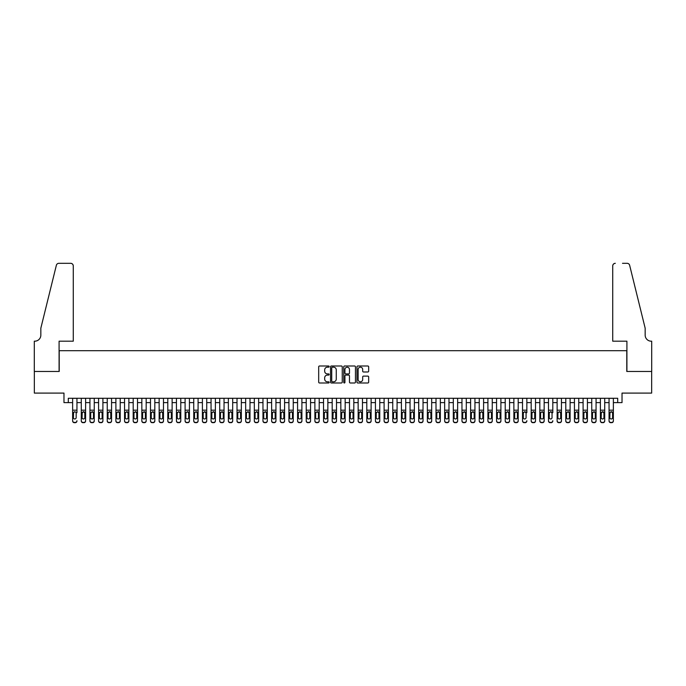 <?xml version="1.0" encoding="UTF-8"?>
<svg xmlns="http://www.w3.org/2000/svg" width="686" height="686" viewBox="0 0 686 686"><rect width="100%" height="100%" fill="white"/><g stroke="black" fill="none" stroke-linecap="round" stroke-linejoin="round"><path stroke-width="1.03" d="M329.16 366.598A0.592 0.592 0 0 0 328.56 365.998L319.539 365.998A0.849 0.849 0 0 0 318.69 366.847L318.69 382.136A0.849 0.849 0 0 0 319.539 382.985L328.56 382.985A0.592 0.592 0 0 0 329.16 382.394A0.592 0.592 0 0 0 328.56 381.793L327.394 381.793A2.718 2.718 0 0 1 324.675 379.075L324.675 377.806A2.718 2.718 0 0 1 327.394 375.088L328.56 375.088A0.592 0.592 0 0 0 329.16 374.496A0.592 0.592 0 0 0 328.56 373.896L327.394 373.896A2.718 2.718 0 0 1 324.675 371.177L324.675 369.908A2.718 2.718 0 0 1 327.394 367.19L328.56 367.19A0.592 0.592 0 0 0 329.16 366.598M367.816 371.984A0.849 0.849 0 0 0 368.665 371.135L368.665 366.847A0.849 0.849 0 0 0 367.816 365.998L357.8 365.998A0.849 0.849 0 0 0 356.952 366.847L356.952 382.136A0.849 0.849 0 0 0 357.8 382.985L367.816 382.985A0.849 0.849 0 0 0 368.665 382.136L368.665 376.957A0.849 0.849 0 0 0 367.816 376.108L363.529 376.108A0.849 0.849 0 0 0 362.68 376.957L362.68 379.521A2.272 2.272 0 0 1 360.407 381.793A2.272 2.272 0 0 1 358.135 379.521L358.135 369.462A2.272 2.272 0 0 1 360.407 367.19A2.272 2.272 0 0 1 362.68 369.462L362.68 371.135A0.849 0.849 0 0 0 363.529 371.984L367.816 371.984M68.3 402.613L68.3 398.283L617.7 398.283L617.7 402.613L622.022 402.613L622.022 393.095L651.657 393.095L651.657 371.469L626.781 371.469L626.781 350.7L59.219 350.7L59.219 371.469L34.343 371.469L34.343 393.095L63.978 393.095L63.978 402.613L72.63 402.613M342.254 366.847A0.849 0.849 0 0 0 341.405 365.998L331.389 365.998A0.849 0.849 0 0 0 330.541 366.847L330.541 382.136A0.849 0.849 0 0 0 331.389 382.985L341.405 382.985A0.849 0.849 0 0 0 342.254 382.136L342.254 366.847M344.595 365.998L354.611 365.998A0.849 0.849 0 0 1 355.459 366.847L355.459 382.136A0.849 0.849 0 0 1 354.611 382.985L350.323 382.985A0.849 0.849 0 0 1 349.474 382.136L349.474 375.937A0.849 0.849 0 0 0 348.625 375.088L345.778 375.088A0.849 0.849 0 0 0 344.929 375.937L344.929 382.394A0.592 0.592 0 0 1 344.338 382.985A0.592 0.592 0 0 1 343.746 382.394L343.746 366.847A0.849 0.849 0 0 1 344.595 365.998M76.952 402.613L81.282 402.613M85.604 402.613L89.935 402.613M94.256 402.613L98.587 402.613M102.909 402.613L107.239 402.613M111.561 402.613L115.891 402.613M120.213 402.613L124.543 402.613M128.865 402.613L133.195 402.613M137.517 402.613L141.839 402.613M146.169 402.613L150.491 402.613M154.822 402.613L159.143 402.613M163.474 402.613L167.796 402.613M172.126 402.613L176.448 402.613M180.778 402.613L185.1 402.613M189.43 402.613L193.752 402.613M198.083 402.613L202.404 402.613M206.735 402.613L211.056 402.613M215.387 402.613L219.709 402.613M224.039 402.613L228.361 402.613M232.691 402.613L237.013 402.613M241.343 402.613L245.665 402.613M249.996 402.613L254.317 402.613M258.648 402.613L262.97 402.613M267.3 402.613L271.622 402.613M275.944 402.613L280.274 402.613M284.596 402.613L288.926 402.613M293.248 402.613L297.578 402.613M301.9 402.613L306.23 402.613M310.552 402.613L314.883 402.613M319.204 402.613L323.535 402.613M327.857 402.613L332.187 402.613M336.509 402.613L340.839 402.613M345.161 402.613L349.491 402.613M353.813 402.613L358.143 402.613M362.465 402.613L366.796 402.613M371.117 402.613L375.448 402.613M379.77 402.613L384.1 402.613M388.422 402.613L392.752 402.613M397.074 402.613L401.404 402.613M405.726 402.613L410.057 402.613M414.378 402.613L418.7 402.613M423.03 402.613L427.352 402.613M431.683 402.613L436.004 402.613M440.335 402.613L444.657 402.613M448.987 402.613L453.309 402.613M457.639 402.613L461.961 402.613M466.291 402.613L470.613 402.613M474.944 402.613L479.265 402.613M483.596 402.613L487.918 402.613M492.248 402.613L496.57 402.613M500.9 402.613L505.222 402.613M509.552 402.613L513.874 402.613M518.204 402.613L522.526 402.613M526.857 402.613L531.178 402.613M535.509 402.613L539.831 402.613M544.161 402.613L548.483 402.613M552.805 402.613L557.135 402.613M561.457 402.613L565.787 402.613M570.109 402.613L574.439 402.613M578.761 402.613L583.091 402.613M587.413 402.613L591.744 402.613M596.065 402.613L600.396 402.613M604.718 402.613L609.048 402.613M613.37 402.613L617.7 402.613M332.324 367.19A0.592 0.592 0 0 0 331.724 367.782L331.724 381.202A0.592 0.592 0 0 0 332.324 381.793L333.55 381.793A2.718 2.718 0 0 0 336.269 379.075L336.269 369.908A2.718 2.718 0 0 0 333.55 367.19L332.324 367.19M349.474 369.505A2.272 2.272 0 0 0 347.202 367.233A2.272 2.272 0 0 0 344.929 369.505L344.929 373.047A0.849 0.849 0 0 0 345.778 373.896L348.625 373.896A0.849 0.849 0 0 0 349.474 373.047L349.474 369.505M72.63 412.68L72.63 420.698A1.732 1.715 -0 0 0 74.362 422.413L75.22 422.413A1.732 1.715 -0 0 0 76.952 420.698L76.952 420.964A1.732 1.715 180 0 1 75.22 422.687L75.22 422.413M76.952 412.68L76.952 398.283M76.172 417.603L76.172 413.049L76.172 417.603A1.381 1.372 180 0 1 74.791 418.983A1.381 1.372 180 0 0 76.172 417.603M73.411 417.877L73.411 417.603A1.381 1.372 180 0 0 74.791 418.983M73.411 417.603L73.556 412.415L74.791 411.66L76.026 412.415L74.791 411.66L73.411 412.946M72.63 398.283L72.63 420.964A1.732 1.715 180 0 0 74.362 422.687L75.22 422.687M76.952 412.415L76.026 412.415L76.172 413.049M73.273 341.182L73.273 265.911A2.598 2.598 0 0 0 70.684 263.313L58.867 263.313A2.598 2.598 0 0 0 56.355 265.293L40.834 328.208L40.834 335.128A6.054 6.054 0 0 1 34.772 341.182L34.3 341.182L34.3 371.469L59.09 371.469L59.09 341.182L73.273 341.182L73.273 265.911C73.11 264.35 72.244 263.484 70.684 263.313L63.498 263.313M56.355 265.293C57.015 263.87 57.015 263.87 56.355 265.293C57.015 263.87 57.015 263.87 56.355 265.293M40.834 335.128A6.054 6.054 0 0 1 34.772 341.182M612.727 341.182L612.727 265.911L612.727 341.182L626.91 341.182L626.91 371.469L651.7 371.469L651.7 341.182L651.228 341.182A6.054 6.054 0 0 1 645.166 335.128A6.054 6.054 0 0 0 651.228 341.182M640.407 308.914L629.645 265.293L645.166 328.208L645.166 335.128M622.502 263.313L627.133 263.313A2.598 2.598 0 0 1 629.645 265.293C628.985 263.87 628.985 263.87 629.645 265.293C628.985 263.87 628.985 263.87 629.645 265.293M615.316 263.313A2.598 2.598 0 0 0 612.727 265.911C612.89 264.35 613.756 263.484 615.316 263.313M85.604 412.68L85.604 420.964A1.732 1.715 180 0 1 83.872 422.687L83.872 422.413A1.732 1.715 -0 0 0 85.604 420.698L85.604 398.283M84.824 417.877L84.824 417.603A1.381 1.372 180 0 1 83.443 418.983A1.381 1.372 180 0 1 82.063 417.603A1.381 1.372 180 0 0 83.443 418.983M85.604 412.415L83.443 411.66L84.824 412.946M82.063 413.049L83.443 411.66L82.209 412.415L82.063 417.603M94.256 412.68L94.256 420.964A1.732 1.715 180 0 1 92.524 422.687L92.524 422.413A1.732 1.715 -0 0 0 94.256 420.698L94.256 398.283M93.476 417.877L93.476 417.603A1.381 1.372 180 0 1 92.096 418.983A1.381 1.372 180 0 1 90.706 417.603A1.381 1.372 180 0 0 92.096 418.983M94.256 412.415L92.096 411.66L93.476 412.946M90.706 413.049L92.096 411.66L90.706 413.049L90.706 417.603M102.909 412.68L102.909 420.964A1.732 1.715 180 0 1 101.176 422.687L101.176 422.413A1.732 1.715 -0 0 0 102.909 420.698L102.909 398.283M102.128 417.877L102.128 417.603A1.381 1.372 180 0 1 100.748 418.983A1.381 1.372 180 0 1 99.359 417.603A1.381 1.372 180 0 0 100.748 418.983M102.909 412.415L100.748 411.66L102.128 412.946M99.359 413.049L100.748 411.66L99.359 413.049L99.359 417.603M111.561 412.68L111.561 420.964A1.732 1.715 180 0 1 109.829 422.687L109.829 422.413A1.732 1.715 -0 0 0 111.561 420.698L111.561 398.283M110.78 417.877L110.78 417.603A1.381 1.372 180 0 1 109.4 418.983A1.381 1.372 180 0 1 108.011 417.603A1.381 1.372 180 0 0 109.4 418.983M111.561 412.415L109.4 411.66L110.78 412.946M108.011 413.049L109.4 411.66L108.011 413.049L108.011 417.603M81.282 398.283L81.282 420.698A1.732 1.715 -0 0 0 83.006 422.413L83.872 422.413M83.006 422.413L83.872 422.687M83.006 422.687A1.732 1.715 180 0 1 81.282 420.964L81.282 420.964M84.824 413.049L84.824 417.603M89.935 398.283L89.935 420.698A1.732 1.715 -0 0 0 91.658 422.413L92.524 422.413M91.658 422.413L92.524 422.687M91.658 422.687A1.732 1.715 180 0 1 89.935 420.964L89.935 420.964M93.476 413.049L93.476 417.603M98.587 398.283L98.587 420.698A1.732 1.715 -0 0 0 100.31 422.413L101.176 422.413M100.31 422.413L101.176 422.687M100.31 422.687A1.732 1.715 180 0 1 98.587 420.964L98.587 420.964M102.128 413.049L102.128 417.603M107.239 398.283L107.239 420.698A1.732 1.715 -0 0 0 108.963 422.413L109.829 422.413M108.963 422.413L109.829 422.687M108.963 422.687A1.732 1.715 180 0 1 107.239 420.964L107.239 420.964M110.78 413.049L110.78 417.603M120.213 412.68L120.213 420.964A1.732 1.715 180 0 1 118.481 422.687L118.481 422.413A1.732 1.715 -0 0 0 120.213 420.698L120.213 398.283M119.433 417.877L119.433 417.603A1.381 1.372 180 0 1 118.052 418.983A1.381 1.372 180 0 1 116.663 417.603A1.381 1.372 180 0 0 118.052 418.983M120.213 412.415L118.052 411.66L119.433 412.946M116.663 413.049L118.052 411.66L116.663 413.049L116.663 417.603M115.891 398.283L115.891 420.698A1.732 1.715 -0 0 0 117.615 422.413L118.481 422.413M117.615 422.413L118.481 422.687M117.615 422.687A1.732 1.715 180 0 1 115.891 420.964L115.891 420.964M119.433 413.049L119.433 417.603M128.865 412.68L128.865 420.964A1.732 1.715 180 0 1 127.133 422.687L127.133 422.413A1.732 1.715 -0 0 0 128.865 420.698L128.865 398.283M128.085 417.877L128.085 417.603A1.381 1.372 180 0 1 126.704 418.983A1.381 1.372 180 0 1 125.315 417.603A1.381 1.372 180 0 0 126.704 418.983M128.865 412.415L126.704 411.66L128.085 412.946M125.315 413.049L126.704 411.66L125.315 413.049L125.315 417.603M124.543 398.283L124.543 420.698A1.732 1.715 -0 0 0 126.267 422.413L127.133 422.413M126.267 422.413L127.133 422.687M126.267 422.687A1.732 1.715 180 0 1 124.543 420.964L124.543 420.964M128.085 413.049L128.085 417.603M137.517 412.68L137.517 420.964A1.732 1.715 180 0 1 135.785 422.687L135.785 422.413A1.732 1.715 -0 0 0 137.517 420.698L137.517 398.283M136.737 417.877L136.737 417.603A1.381 1.372 180 0 1 135.356 418.983A1.381 1.372 180 0 1 133.967 417.603A1.381 1.372 180 0 0 135.356 418.983M137.517 412.415L135.356 411.66L136.737 412.946M133.967 413.049L135.356 411.66L133.967 413.049L133.967 417.603M133.195 398.283L133.195 420.698A1.732 1.715 -0 0 0 134.919 422.413L135.785 422.413M134.919 422.413L135.785 422.687M134.919 422.687A1.732 1.715 180 0 1 133.195 420.964L133.195 420.964M136.737 413.049L136.737 417.603M146.169 412.68L146.169 420.964A1.732 1.715 180 0 1 144.437 422.687L144.437 422.413A1.732 1.715 -0 0 0 146.169 420.698L146.169 398.283M145.389 417.877L145.389 417.603A1.381 1.372 180 0 1 144.009 418.983A1.381 1.372 180 0 1 142.619 417.603A1.381 1.372 180 0 0 144.009 418.983M146.169 412.415L144.009 411.66L145.389 412.946M142.619 413.049L144.009 411.66L142.619 413.049L142.619 417.603M141.839 398.283L141.839 420.698A1.732 1.715 -0 0 0 143.571 422.413L144.437 422.413M143.571 422.413L144.437 422.687M143.571 422.687A1.732 1.715 180 0 1 141.839 420.964L141.839 420.964M145.389 413.049L145.389 417.603M154.822 412.68L154.822 420.964A1.732 1.715 180 0 1 153.089 422.687L153.089 422.413A1.732 1.715 -0 0 0 154.822 420.698L154.822 398.283M154.041 417.877L154.041 417.603A1.381 1.372 180 0 1 152.661 418.983A1.381 1.372 180 0 1 151.272 417.603A1.381 1.372 180 0 0 152.661 418.983M154.822 412.415L152.661 411.66L154.041 412.946M151.272 413.049L152.661 411.66L151.272 413.049L151.272 417.603M150.491 398.283L150.491 420.698A1.732 1.715 -0 0 0 152.223 422.413L153.089 422.413M152.223 422.413L153.089 422.687M152.223 422.687A1.732 1.715 180 0 1 150.491 420.964L150.491 420.964M154.041 413.049L154.041 417.603M163.474 412.68L163.474 420.964A1.732 1.715 180 0 1 161.742 422.687L161.742 422.413A1.732 1.715 -0 0 0 163.474 420.698L163.474 398.283M162.693 417.877L162.693 417.603A1.381 1.372 180 0 1 161.313 418.983A1.381 1.372 180 0 1 159.924 417.603A1.381 1.372 180 0 0 161.313 418.983M163.474 412.415L161.313 411.66L162.693 412.946M159.924 413.049L161.313 411.66L159.924 413.049L159.924 417.603M159.143 398.283L159.143 420.698A1.732 1.715 -0 0 0 160.876 422.413L161.742 422.413M160.876 422.413L161.742 422.687M160.876 422.687A1.732 1.715 180 0 1 159.143 420.964L159.143 420.964M162.693 413.049L162.693 417.603M172.126 412.68L172.126 420.964A1.732 1.715 180 0 1 170.394 422.687L170.394 422.413A1.732 1.715 -0 0 0 172.126 420.698L172.126 398.283M171.346 417.877L171.346 417.603A1.381 1.372 180 0 1 169.965 418.983A1.381 1.372 180 0 1 168.576 417.603A1.381 1.372 180 0 0 169.965 418.983M172.126 412.415L169.965 411.66L171.346 412.946M168.576 413.049L169.965 411.66L168.576 413.049L168.576 417.603M167.796 398.283L167.796 420.698A1.732 1.715 -0 0 0 169.528 422.413L170.394 422.413M169.528 422.413L170.394 422.687M169.528 422.687A1.732 1.715 180 0 1 167.796 420.964L167.796 420.964M171.346 413.049L171.346 417.603M180.778 412.68L180.778 420.964A1.732 1.715 180 0 1 179.046 422.687L179.046 422.413A1.732 1.715 -0 0 0 180.778 420.698L180.778 398.283M179.998 417.877L179.998 417.603A1.381 1.372 180 0 1 178.617 418.983A1.381 1.372 180 0 1 177.228 417.603A1.381 1.372 180 0 0 178.617 418.983M180.778 412.415L178.617 411.66L179.998 412.946M177.228 413.049L178.617 411.66L177.228 413.049L177.228 417.603M176.448 398.283L176.448 420.698A1.732 1.715 -0 0 0 178.18 422.413L179.046 422.413M178.18 422.413L179.046 422.687M178.18 422.687A1.732 1.715 180 0 1 176.448 420.964L176.448 420.964M179.998 413.049L179.998 417.603M189.43 412.68L189.43 420.964A1.732 1.715 180 0 1 187.698 422.687L187.698 422.413A1.732 1.715 -0 0 0 189.43 420.698L189.43 398.283M188.65 417.877L188.65 417.603A1.381 1.372 180 0 1 187.269 418.983A1.381 1.372 180 0 1 185.88 417.603A1.381 1.372 180 0 0 187.269 418.983M189.43 412.415L187.269 411.66L188.65 412.946M185.88 413.049L187.269 411.66L185.88 413.049L185.88 417.603M185.1 398.283L185.1 420.698A1.732 1.715 -0 0 0 186.832 422.413L187.698 422.413M186.832 422.413L187.698 422.687M186.832 422.687A1.732 1.715 180 0 1 185.1 420.964L185.1 420.964M188.65 413.049L188.65 417.603M198.083 412.68L198.083 420.964A1.732 1.715 180 0 1 196.35 422.687L196.35 422.413A1.732 1.715 -0 0 0 198.083 420.698L198.083 398.283M197.302 417.877L197.302 417.603A1.381 1.372 180 0 1 195.922 418.983A1.381 1.372 180 0 1 194.532 417.603A1.381 1.372 180 0 0 195.922 418.983M198.083 412.415L195.922 411.66L197.302 412.946M194.532 413.049L195.922 411.66L194.532 413.049L194.532 417.603M193.752 398.283L193.752 420.698A1.732 1.715 -0 0 0 195.484 422.413L196.35 422.413M195.484 422.413L196.35 422.687M195.484 422.687A1.732 1.715 180 0 1 193.752 420.964L193.752 420.964M197.302 413.049L197.302 417.603M206.735 412.68L206.735 420.964A1.732 1.715 180 0 1 205.003 422.687L205.003 422.413A1.732 1.715 -0 0 0 206.735 420.698L206.735 398.283M205.954 417.877L205.954 417.603A1.381 1.372 180 0 1 204.574 418.983A1.381 1.372 180 0 1 203.185 417.603A1.381 1.372 180 0 0 204.574 418.983M206.735 412.415L204.574 411.66L205.954 412.946M203.185 413.049L204.574 411.66L203.185 413.049L203.185 417.603M202.404 398.283L202.404 420.698A1.732 1.715 -0 0 0 204.136 422.413L205.003 422.413M204.136 422.413L205.003 422.687M204.136 422.687A1.732 1.715 180 0 1 202.404 420.964L202.404 420.964M205.954 413.049L205.954 417.603M215.387 412.68L215.387 420.964A1.732 1.715 180 0 1 213.655 422.687L213.655 422.413A1.732 1.715 -0 0 0 215.387 420.698L215.387 398.283M214.607 417.877L214.607 417.603A1.381 1.372 180 0 1 213.217 418.983A1.381 1.372 180 0 1 211.837 417.603A1.381 1.372 180 0 0 213.217 418.983M215.387 412.415L213.217 411.66L214.607 412.946M211.837 413.049L213.217 411.66L211.837 413.049L211.837 417.603M211.056 398.283L211.056 420.698A1.732 1.715 -0 0 0 212.789 422.413L213.655 422.413M212.789 422.413L213.655 422.687M212.789 422.687A1.732 1.715 180 0 1 211.056 420.964L211.056 420.964M214.607 413.049L214.607 417.603M224.039 412.68L224.039 420.964A1.732 1.715 180 0 1 222.307 422.687L222.307 422.413A1.732 1.715 -0 0 0 224.039 420.698L224.039 398.283M223.259 417.877L223.259 417.603A1.381 1.372 180 0 1 221.87 418.983A1.381 1.372 180 0 1 220.489 417.603A1.381 1.372 180 0 0 221.87 418.983M224.039 412.415L221.87 411.66L223.259 412.946M220.489 413.049L221.87 411.66L220.489 413.049L220.489 417.603M219.709 398.283L219.709 420.698A1.732 1.715 -0 0 0 221.441 422.413L222.307 422.413M221.441 422.413L222.307 422.687M221.441 422.687A1.732 1.715 180 0 1 219.709 420.964L219.709 420.964M223.259 413.049L223.259 417.603M232.691 412.68L232.691 420.964A1.732 1.715 180 0 1 230.959 422.687L230.959 422.413A1.732 1.715 -0 0 0 232.691 420.698L232.691 398.283M231.911 417.877L231.911 417.603A1.381 1.372 180 0 1 230.522 418.983A1.381 1.372 180 0 1 229.141 417.603A1.381 1.372 180 0 0 230.522 418.983M232.691 412.415L230.522 411.66L231.911 412.946M229.141 413.049L230.522 411.66L229.141 413.049L229.141 417.603M228.361 398.283L228.361 420.698A1.732 1.715 -0 0 0 230.093 422.413L230.959 422.413M230.093 422.413L230.959 422.687M230.093 422.687A1.732 1.715 180 0 1 228.361 420.964L228.361 420.964M231.911 413.049L231.911 417.603M241.343 412.68L241.343 420.964A1.732 1.715 180 0 1 239.611 422.687L239.611 422.413A1.732 1.715 -0 0 0 241.343 420.698L241.343 398.283M240.563 417.877L240.563 417.603A1.381 1.372 180 0 1 239.174 418.983A1.381 1.372 180 0 1 237.793 417.603A1.381 1.372 180 0 0 239.174 418.983M241.343 412.415L239.174 411.66L240.563 412.946M237.793 413.049L239.174 411.66L237.793 413.049L237.793 417.603M237.013 398.283L237.013 420.698A1.732 1.715 -0 0 0 238.745 422.413L239.611 422.413M238.745 422.413L239.611 422.687M238.745 422.687A1.732 1.715 180 0 1 237.013 420.964L237.013 420.964M240.563 413.049L240.563 417.603M249.996 412.68L249.996 420.964A1.732 1.715 180 0 1 248.263 422.687L248.263 422.413A1.732 1.715 -0 0 0 249.996 420.698L249.996 398.283M249.215 417.877L249.215 417.603A1.381 1.372 180 0 1 247.826 418.983A1.381 1.372 180 0 1 246.445 417.603A1.381 1.372 180 0 0 247.826 418.983M249.996 412.415L247.826 411.66L249.215 412.946M246.445 413.049L247.826 411.66L246.445 413.049L246.445 417.603M245.665 398.283L245.665 420.698A1.732 1.715 -0 0 0 247.397 422.413L248.263 422.413M247.397 422.413L248.263 422.687M247.397 422.687A1.732 1.715 180 0 1 245.665 420.964L245.665 420.964M249.215 413.049L249.215 417.603M258.648 412.68L258.648 420.964A1.732 1.715 180 0 1 256.916 422.687L256.916 422.413A1.732 1.715 -0 0 0 258.648 420.698L258.648 398.283M257.867 417.877L257.867 417.603A1.381 1.372 180 0 1 256.478 418.983A1.381 1.372 180 0 1 255.098 417.603A1.381 1.372 180 0 0 256.478 418.983M258.648 412.415L256.478 411.66L257.867 412.946M255.098 413.049L256.478 411.66L255.098 413.049L255.098 417.603M254.317 398.283L254.317 420.698A1.732 1.715 -0 0 0 256.05 422.413L256.916 422.413M256.05 422.413L256.916 422.687M256.05 422.687A1.732 1.715 180 0 1 254.317 420.964L254.317 420.964M257.867 413.049L257.867 417.603M267.3 412.68L267.3 420.964A1.732 1.715 180 0 1 265.568 422.687L265.568 422.413A1.732 1.715 -0 0 0 267.3 420.698L267.3 398.283M266.52 417.877L266.52 417.603A1.381 1.372 180 0 1 265.13 418.983A1.381 1.372 180 0 1 263.75 417.603A1.381 1.372 180 0 0 265.13 418.983M267.3 412.415L265.13 411.66L266.52 412.946M263.75 413.049L265.13 411.66L263.75 413.049L263.75 417.603M262.97 398.283L262.97 420.698A1.732 1.715 -0 0 0 264.702 422.413L265.568 422.413M264.702 422.413L265.568 422.687M264.702 422.687A1.732 1.715 180 0 1 262.97 420.964L262.97 420.964M266.52 413.049L266.52 417.603M275.944 412.68L275.944 420.964A1.732 1.715 180 0 1 274.22 422.687L274.22 422.413A1.732 1.715 -0 0 0 275.944 420.698L275.944 398.283M275.172 417.877L275.172 417.603A1.381 1.372 180 0 1 273.783 418.983A1.381 1.372 180 0 1 272.402 417.603A1.381 1.372 180 0 0 273.783 418.983M275.944 412.415L273.783 411.66L275.172 412.946M272.402 413.049L273.783 411.66L272.402 413.049L272.402 417.603M271.622 398.283L271.622 420.698A1.732 1.715 -0 0 0 273.354 422.413L274.22 422.413M273.354 422.413L274.22 422.687M273.354 422.687A1.732 1.715 180 0 1 271.622 420.964L271.622 420.964M275.172 413.049L275.172 417.603M284.596 412.68L284.596 420.964A1.732 1.715 180 0 1 282.872 422.687L282.872 422.413A1.732 1.715 -0 0 0 284.596 420.698L284.596 398.283M283.824 417.877L283.824 417.603A1.381 1.372 180 0 1 282.435 418.983A1.381 1.372 180 0 1 281.054 417.603A1.381 1.372 180 0 0 282.435 418.983M284.596 412.415L282.435 411.66L283.824 412.946M281.054 413.049L282.435 411.66L281.054 413.049L281.054 417.603M280.274 398.283L280.274 420.698A1.732 1.715 -0 0 0 282.006 422.413L282.872 422.413M282.006 422.413L282.872 422.687M282.006 422.687A1.732 1.715 180 0 1 280.274 420.964L280.274 420.964M283.824 413.049L283.824 417.603M293.248 412.68L293.248 420.964A1.732 1.715 180 0 1 291.524 422.687L291.524 422.413A1.732 1.715 -0 0 0 293.248 420.698L293.248 398.283M292.476 417.877L292.476 417.603A1.381 1.372 180 0 1 291.087 418.983A1.381 1.372 180 0 1 289.706 417.603A1.381 1.372 180 0 0 291.087 418.983M293.248 412.415L291.087 411.66L292.476 412.946M289.706 413.049L291.087 411.66L289.706 413.049L289.706 417.603M288.926 398.283L288.926 420.698A1.732 1.715 -0 0 0 290.658 422.413L291.524 422.413M290.658 422.413L291.524 422.687M290.658 422.687A1.732 1.715 180 0 1 288.926 420.964L288.926 420.964M292.476 413.049L292.476 417.603M301.9 412.68L301.9 420.964A1.732 1.715 180 0 1 300.176 422.687L300.176 422.413A1.732 1.715 -0 0 0 301.9 420.698L301.9 398.283M301.128 417.877L301.128 417.603A1.381 1.372 180 0 1 299.739 418.983A1.381 1.372 180 0 1 298.359 417.603A1.381 1.372 180 0 0 299.739 418.983M301.9 412.415L299.739 411.66L301.128 412.946M298.359 413.049L299.739 411.66L298.359 413.049L298.359 417.603M297.578 398.283L297.578 420.698A1.732 1.715 -0 0 0 299.31 422.413L300.176 422.413M299.31 422.413L300.176 422.687M299.31 422.687A1.732 1.715 180 0 1 297.578 420.964L297.578 420.964M301.128 413.049L301.128 417.603M310.552 412.68L310.552 420.964A1.732 1.715 180 0 1 308.829 422.687L308.829 422.413A1.732 1.715 -0 0 0 310.552 420.698L310.552 398.283M309.78 417.877L309.78 417.603A1.381 1.372 180 0 1 308.391 418.983A1.381 1.372 180 0 1 307.011 417.603A1.381 1.372 180 0 0 308.391 418.983M310.552 412.415L308.391 411.66L309.78 412.946M307.011 413.049L308.391 411.66L307.011 413.049L307.011 417.603M306.23 398.283L306.23 420.698A1.732 1.715 -0 0 0 307.963 422.413L308.829 422.413M307.963 422.413L308.829 422.687M307.963 422.687A1.732 1.715 180 0 1 306.23 420.964L306.23 420.964M309.78 413.049L309.78 417.603M319.204 412.68L319.204 420.964A1.732 1.715 180 0 1 317.481 422.687L317.481 422.413A1.732 1.715 -0 0 0 319.204 420.698L319.204 398.283M318.433 417.877L318.433 417.603A1.381 1.372 180 0 1 317.043 418.983A1.381 1.372 180 0 1 315.663 417.603A1.381 1.372 180 0 0 317.043 418.983M319.204 412.415L317.043 411.66L318.433 412.946M315.663 413.049L317.043 411.66L315.663 413.049L315.663 417.603M314.883 398.283L314.883 420.698A1.732 1.715 -0 0 0 316.615 422.413L317.481 422.413M316.615 422.413L317.481 422.687M316.615 422.687A1.732 1.715 180 0 1 314.883 420.964L314.883 420.964M318.433 413.049L318.433 417.603M327.857 412.68L327.857 420.964A1.732 1.715 180 0 1 326.133 422.687L326.133 422.413A1.732 1.715 -0 0 0 327.857 420.698L327.857 398.283M327.076 417.877L327.076 417.603A1.381 1.372 180 0 1 325.696 418.983A1.381 1.372 180 0 1 324.315 417.603A1.381 1.372 180 0 0 325.696 418.983M327.857 412.415L325.696 411.66L327.076 412.946M324.315 413.049L325.696 411.66L324.315 413.049L324.315 417.603M323.535 398.283L323.535 420.698A1.732 1.715 -0 0 0 325.267 422.413L326.133 422.413M325.267 422.413L326.133 422.687M325.267 422.687A1.732 1.715 180 0 1 323.535 420.964L323.535 420.964M327.076 413.049L327.076 417.603M336.509 412.68L336.509 420.964A1.732 1.715 180 0 1 334.777 422.687L334.777 422.413A1.732 1.715 -0 0 0 336.509 420.698L336.509 398.283M335.728 417.877L335.728 417.603A1.381 1.372 180 0 1 334.348 418.983A1.381 1.372 180 0 1 332.967 417.603A1.381 1.372 180 0 0 334.348 418.983M336.509 412.415L334.348 411.66L335.728 412.946M332.967 413.049L334.348 411.66L333.113 412.415L332.967 417.603M332.187 398.283L332.187 420.698A1.732 1.715 -0 0 0 333.919 422.413L334.777 422.413M333.919 422.413L334.777 422.687M333.919 422.687A1.732 1.715 180 0 1 332.187 420.964L332.187 420.964M335.728 413.049L335.728 417.603M345.161 412.68L345.161 420.964A1.732 1.715 180 0 1 343.429 422.687L343.429 422.413A1.732 1.715 -0 0 0 345.161 420.698L345.161 398.283M344.381 417.877L344.381 417.603A1.381 1.372 180 0 1 343 418.983A1.381 1.372 180 0 1 341.619 417.603A1.381 1.372 180 0 0 343 418.983M345.161 412.415L343 411.66L344.381 412.946M341.619 413.049L343 411.66L341.765 412.415L341.619 417.603M340.839 398.283L340.839 420.698A1.732 1.715 -0 0 0 342.571 422.413L343.429 422.413M342.571 422.413L343.429 422.687M342.571 422.687A1.732 1.715 180 0 1 340.839 420.964L340.839 420.964M344.381 413.049L344.381 417.603M353.813 412.68L353.813 420.964A1.732 1.715 180 0 1 352.081 422.687L352.081 422.413A1.732 1.715 -0 0 0 353.813 420.698L353.813 398.283M353.033 417.877L353.033 417.603A1.381 1.372 180 0 1 351.652 418.983A1.381 1.372 180 0 1 350.272 417.603A1.381 1.372 180 0 0 351.652 418.983M353.813 412.415L351.652 411.66L353.033 412.946M350.272 413.049L351.652 411.66L350.417 412.415L350.272 417.603M349.491 398.283L349.491 420.698A1.732 1.715 -0 0 0 351.223 422.413L352.081 422.413M351.223 422.413L352.081 422.687M351.223 422.687A1.732 1.715 180 0 1 349.491 420.964L349.491 420.964M353.033 413.049L353.033 417.603M362.465 412.68L362.465 420.964A1.732 1.715 180 0 1 360.733 422.687L360.733 422.413A1.732 1.715 -0 0 0 362.465 420.698L362.465 398.283M361.685 417.877L361.685 417.603A1.381 1.372 180 0 1 360.304 418.983A1.381 1.372 180 0 1 358.924 417.603A1.381 1.372 180 0 0 360.304 418.983M362.465 412.415L360.304 411.66L361.685 412.946M358.924 413.049L360.304 411.66L359.07 412.415L358.924 417.603M358.143 398.283L358.143 420.698A1.732 1.715 -0 0 0 359.867 422.413L360.733 422.413M359.867 422.413L360.733 422.687M359.867 422.687A1.732 1.715 180 0 1 358.143 420.964L358.143 420.964M361.685 413.049L361.685 417.603M371.117 412.68L371.117 420.964A1.732 1.715 180 0 1 369.385 422.687L369.385 422.413A1.732 1.715 -0 0 0 371.117 420.698L371.117 398.283M370.337 417.877L370.337 417.603A1.381 1.372 180 0 1 368.957 418.983A1.381 1.372 180 0 1 367.567 417.603A1.381 1.372 180 0 0 368.957 418.983M371.117 412.415L368.957 411.66L370.337 412.946M367.567 413.049L368.957 411.66L367.567 413.049L367.567 417.603M366.796 398.283L366.796 420.698A1.732 1.715 -0 0 0 368.519 422.413L369.385 422.413M368.519 422.413L369.385 422.687M368.519 422.687A1.732 1.715 180 0 1 366.796 420.964L366.796 420.964M370.337 413.049L370.337 417.603M379.77 412.68L379.77 420.964A1.732 1.715 180 0 1 378.037 422.687L378.037 422.413A1.732 1.715 -0 0 0 379.77 420.698L379.77 398.283M378.989 417.877L378.989 417.603A1.381 1.372 180 0 1 377.609 418.983A1.381 1.372 180 0 1 376.22 417.603A1.381 1.372 180 0 0 377.609 418.983M379.77 412.415L377.609 411.66L378.989 412.946M376.22 413.049L377.609 411.66L376.22 413.049L376.22 417.603M375.448 398.283L375.448 420.698A1.732 1.715 -0 0 0 377.171 422.413L378.037 422.413M377.171 422.413L378.037 422.687M377.171 422.687A1.732 1.715 180 0 1 375.448 420.964L375.448 420.964M378.989 413.049L378.989 417.603M388.422 412.68L388.422 420.964A1.732 1.715 180 0 1 386.69 422.687L386.69 422.413A1.732 1.715 -0 0 0 388.422 420.698L388.422 398.283M387.641 417.877L387.641 417.603A1.381 1.372 180 0 1 386.261 418.983A1.381 1.372 180 0 1 384.872 417.603A1.381 1.372 180 0 0 386.261 418.983M388.422 412.415L386.261 411.66L387.641 412.946M384.872 413.049L386.261 411.66L384.872 413.049L384.872 417.603M384.1 398.283L384.1 420.698A1.732 1.715 -0 0 0 385.824 422.413L386.69 422.413M385.824 422.413L386.69 422.687M385.824 422.687A1.732 1.715 180 0 1 384.1 420.964L384.1 420.964M387.641 413.049L387.641 417.603M397.074 412.68L397.074 420.964A1.732 1.715 180 0 1 395.342 422.687L395.342 422.413A1.732 1.715 -0 0 0 397.074 420.698L397.074 398.283M396.294 417.877L396.294 417.603A1.381 1.372 180 0 1 394.913 418.983A1.381 1.372 180 0 1 393.524 417.603A1.381 1.372 180 0 0 394.913 418.983M397.074 412.415L394.913 411.66L396.294 412.946M393.524 413.049L394.913 411.66L393.524 413.049L393.524 417.603M392.752 398.283L392.752 420.698A1.732 1.715 -0 0 0 394.476 422.413L395.342 422.413M394.476 422.413L395.342 422.687M394.476 422.687A1.732 1.715 180 0 1 392.752 420.964L392.752 420.964M396.294 413.049L396.294 417.603M405.726 412.68L405.726 420.964A1.732 1.715 180 0 1 403.994 422.687L403.994 422.413A1.732 1.715 -0 0 0 405.726 420.698L405.726 398.283M404.946 417.877L404.946 417.603A1.381 1.372 180 0 1 403.565 418.983A1.381 1.372 180 0 1 402.176 417.603A1.381 1.372 180 0 0 403.565 418.983M405.726 412.415L403.565 411.66L404.946 412.946M402.176 413.049L403.565 411.66L402.176 413.049L402.176 417.603M401.404 398.283L401.404 420.698A1.732 1.715 -0 0 0 403.128 422.413L403.994 422.413M403.128 422.413L403.994 422.687M403.128 422.687A1.732 1.715 180 0 1 401.404 420.964L401.404 420.964M404.946 413.049L404.946 417.603M414.378 412.68L414.378 420.964A1.732 1.715 180 0 1 412.646 422.687L412.646 422.413A1.732 1.715 -0 0 0 414.378 420.698L414.378 398.283M413.598 417.877L413.598 417.603A1.381 1.372 180 0 1 412.217 418.983A1.381 1.372 180 0 1 410.828 417.603A1.381 1.372 180 0 0 412.217 418.983M414.378 412.415L412.217 411.66L413.598 412.946M410.828 413.049L412.217 411.66L410.828 413.049L410.828 417.603M410.057 398.283L410.057 420.698A1.732 1.715 -0 0 0 411.78 422.413L412.646 422.413M411.78 422.413L412.646 422.687M411.78 422.687A1.732 1.715 180 0 1 410.057 420.964L410.057 420.964M413.598 413.049L413.598 417.603M423.03 412.68L423.03 420.964A1.732 1.715 180 0 1 421.298 422.687L421.298 422.413A1.732 1.715 -0 0 0 423.03 420.698L423.03 398.283M422.25 417.877L422.25 417.603A1.381 1.372 180 0 1 420.87 418.983A1.381 1.372 180 0 1 419.48 417.603A1.381 1.372 180 0 0 420.87 418.983M423.03 412.415L420.87 411.66L422.25 412.946M419.48 413.049L420.87 411.66L419.48 413.049L419.48 417.603M418.7 398.283L418.7 420.698A1.732 1.715 -0 0 0 420.432 422.413L421.298 422.413M420.432 422.413L421.298 422.687M420.432 422.687A1.732 1.715 180 0 1 418.7 420.964L418.7 420.964M422.25 413.049L422.25 417.603M431.683 412.68L431.683 420.964A1.732 1.715 180 0 1 429.95 422.687L429.95 422.413A1.732 1.715 -0 0 0 431.683 420.698L431.683 398.283M430.902 417.877L430.902 417.603A1.381 1.372 180 0 1 429.522 418.983A1.381 1.372 180 0 1 428.133 417.603A1.381 1.372 180 0 0 429.522 418.983M431.683 412.415L429.522 411.66L430.902 412.946M428.133 413.049L429.522 411.66L428.133 413.049L428.133 417.603M427.352 398.283L427.352 420.698A1.732 1.715 -0 0 0 429.084 422.413L429.95 422.413M429.084 422.413L429.95 422.687M429.084 422.687A1.732 1.715 180 0 1 427.352 420.964L427.352 420.964M430.902 413.049L430.902 417.603M440.335 412.68L440.335 420.964A1.732 1.715 180 0 1 438.603 422.687L438.603 422.413A1.732 1.715 -0 0 0 440.335 420.698L440.335 398.283M439.555 417.877L439.555 417.603A1.381 1.372 180 0 1 438.174 418.983A1.381 1.372 180 0 1 436.785 417.603A1.381 1.372 180 0 0 438.174 418.983M440.335 412.415L438.174 411.66L439.555 412.946M436.785 413.049L438.174 411.66L436.785 413.049L436.785 417.603M436.004 398.283L436.004 420.698A1.732 1.715 -0 0 0 437.737 422.413L438.603 422.413M437.737 422.413L438.603 422.687M437.737 422.687A1.732 1.715 180 0 1 436.004 420.964L436.004 420.964M439.555 413.049L439.555 417.603M448.987 412.68L448.987 420.964A1.732 1.715 180 0 1 447.255 422.687L447.255 422.413A1.732 1.715 -0 0 0 448.987 420.698L448.987 398.283M448.207 417.877L448.207 417.603A1.381 1.372 180 0 1 446.826 418.983A1.381 1.372 180 0 1 445.437 417.603A1.381 1.372 180 0 0 446.826 418.983M448.987 412.415L446.826 411.66L448.207 412.946M445.437 413.049L446.826 411.66L445.437 413.049L445.437 417.603M444.657 398.283L444.657 420.698A1.732 1.715 -0 0 0 446.389 422.413L447.255 422.413M446.389 422.413L447.255 422.687M446.389 422.687A1.732 1.715 180 0 1 444.657 420.964L444.657 420.964M448.207 413.049L448.207 417.603M457.639 412.68L457.639 420.964A1.732 1.715 180 0 1 455.907 422.687L455.907 422.413A1.732 1.715 -0 0 0 457.639 420.698L457.639 398.283M456.859 417.877L456.859 417.603A1.381 1.372 180 0 1 455.478 418.983A1.381 1.372 180 0 1 454.089 417.603A1.381 1.372 180 0 0 455.478 418.983M457.639 412.415L455.478 411.66L456.859 412.946M454.089 413.049L455.478 411.66L454.089 413.049L454.089 417.603M453.309 398.283L453.309 420.698A1.732 1.715 -0 0 0 455.041 422.413L455.907 422.413M455.041 422.413L455.907 422.687M455.041 422.687A1.732 1.715 180 0 1 453.309 420.964L453.309 420.964M456.859 413.049L456.859 417.603M466.291 412.68L466.291 420.964A1.732 1.715 180 0 1 464.559 422.687L464.559 422.413A1.732 1.715 -0 0 0 466.291 420.698L466.291 398.283M465.511 417.877L465.511 417.603A1.381 1.372 180 0 1 464.13 418.983A1.381 1.372 180 0 1 462.741 417.603A1.381 1.372 180 0 0 464.13 418.983M466.291 412.415L464.13 411.66L465.511 412.946M462.741 413.049L464.13 411.66L462.741 413.049L462.741 417.603M461.961 398.283L461.961 420.698A1.732 1.715 -0 0 0 463.693 422.413L464.559 422.413M463.693 422.413L464.559 422.687M463.693 422.687A1.732 1.715 180 0 1 461.961 420.964L461.961 420.964M465.511 413.049L465.511 417.603M474.944 412.68L474.944 420.964A1.732 1.715 180 0 1 473.211 422.687L473.211 422.413A1.732 1.715 -0 0 0 474.944 420.698L474.944 398.283M474.163 417.877L474.163 417.603A1.381 1.372 180 0 1 472.783 418.983A1.381 1.372 180 0 1 471.393 417.603A1.381 1.372 180 0 0 472.783 418.983M474.944 412.415L472.783 411.66L474.163 412.946M471.393 413.049L472.783 411.66L471.393 413.049L471.393 417.603M470.613 398.283L470.613 420.698A1.732 1.715 -0 0 0 472.345 422.413L473.211 422.413M472.345 422.413L473.211 422.687M472.345 422.687A1.732 1.715 180 0 1 470.613 420.964L470.613 420.964M474.163 413.049L474.163 417.603M483.596 412.68L483.596 420.964A1.732 1.715 180 0 1 481.864 422.687L481.864 422.413A1.732 1.715 -0 0 0 483.596 420.698L483.596 398.283M482.815 417.877L482.815 417.603A1.381 1.372 180 0 1 481.426 418.983A1.381 1.372 180 0 1 480.046 417.603A1.381 1.372 180 0 0 481.426 418.983M483.596 412.415L481.426 411.66L482.815 412.946M480.046 413.049L481.426 411.66L480.046 413.049L480.046 417.603M479.265 398.283L479.265 420.698A1.732 1.715 -0 0 0 480.997 422.413L481.864 422.413M480.997 422.413L481.864 422.687M480.997 422.687A1.732 1.715 180 0 1 479.265 420.964L479.265 420.964M482.815 413.049L482.815 417.603M492.248 412.68L492.248 420.964A1.732 1.715 180 0 1 490.516 422.687L490.516 422.413A1.732 1.715 -0 0 0 492.248 420.698L492.248 398.283M491.468 417.877L491.468 417.603A1.381 1.372 180 0 1 490.078 418.983A1.381 1.372 180 0 1 488.698 417.603A1.381 1.372 180 0 0 490.078 418.983M492.248 412.415L490.078 411.66L491.468 412.946M488.698 413.049L490.078 411.66L488.698 413.049L488.698 417.603M487.918 398.283L487.918 420.698A1.732 1.715 -0 0 0 489.65 422.413L490.516 422.413M489.65 422.413L490.516 422.687M489.65 422.687A1.732 1.715 180 0 1 487.918 420.964L487.918 420.964M491.468 413.049L491.468 417.603M500.9 412.68L500.9 420.964A1.732 1.715 180 0 1 499.168 422.687L499.168 422.413A1.732 1.715 -0 0 0 500.9 420.698L500.9 398.283M500.12 417.877L500.12 417.603A1.381 1.372 180 0 1 498.731 418.983A1.381 1.372 180 0 1 497.35 417.603A1.381 1.372 180 0 0 498.731 418.983M500.9 412.415L498.731 411.66L500.12 412.946M497.35 413.049L498.731 411.66L497.35 413.049L497.35 417.603M496.57 398.283L496.57 420.698A1.732 1.715 -0 0 0 498.302 422.413L499.168 422.413M498.302 422.413L499.168 422.687M498.302 422.687A1.732 1.715 180 0 1 496.57 420.964L496.57 420.964M500.12 413.049L500.12 417.603M509.552 412.68L509.552 420.964A1.732 1.715 180 0 1 507.82 422.687L507.82 422.413A1.732 1.715 -0 0 0 509.552 420.698L509.552 398.283M508.772 417.877L508.772 417.603A1.381 1.372 180 0 1 507.383 418.983A1.381 1.372 180 0 1 506.002 417.603A1.381 1.372 180 0 0 507.383 418.983M509.552 412.415L507.383 411.66L508.772 412.946M506.002 413.049L507.383 411.66L506.002 413.049L506.002 417.603M505.222 398.283L505.222 420.698A1.732 1.715 -0 0 0 506.954 422.413L507.82 422.413M506.954 422.413L507.82 422.687M506.954 422.687A1.732 1.715 180 0 1 505.222 420.964L505.222 420.964M508.772 413.049L508.772 417.603M518.204 412.68L518.204 420.964A1.732 1.715 180 0 1 516.472 422.687L516.472 422.413A1.732 1.715 -0 0 0 518.204 420.698L518.204 398.283M517.424 417.877L517.424 417.603A1.381 1.372 180 0 1 516.035 418.983A1.381 1.372 180 0 1 514.654 417.603A1.381 1.372 180 0 0 516.035 418.983M518.204 412.415L516.035 411.66L517.424 412.946M514.654 413.049L516.035 411.66L514.654 413.049L514.654 417.603M513.874 398.283L513.874 420.698A1.732 1.715 -0 0 0 515.606 422.413L516.472 422.413M515.606 422.413L516.472 422.687M515.606 422.687A1.732 1.715 180 0 1 513.874 420.964L513.874 420.964M517.424 413.049L517.424 417.603M522.526 398.283L522.526 420.698A1.732 1.715 -0 0 0 524.258 422.413L525.124 422.413A1.732 1.715 -0 0 0 526.857 420.698L526.857 420.964A1.732 1.715 180 0 1 525.124 422.687L525.124 422.413M526.857 412.68L526.857 398.283M526.076 417.877L526.076 417.603A1.381 1.372 180 0 1 524.687 418.983A1.381 1.372 180 0 1 523.307 417.603A1.381 1.372 180 0 0 524.687 418.983M526.857 412.415L524.687 411.66L526.076 412.946M523.307 413.049L524.687 411.66L523.307 413.049L523.307 417.603M524.258 422.413L525.124 422.687M524.258 422.687A1.732 1.715 180 0 1 522.526 420.964L522.526 420.698M526.076 413.049L526.076 417.603M535.509 412.68L535.509 420.964A1.732 1.715 180 0 1 533.777 422.687L533.777 422.413A1.732 1.715 -0 0 0 535.509 420.698L535.509 398.283M534.728 417.877L534.728 417.603A1.381 1.372 180 0 1 533.339 418.983A1.381 1.372 180 0 1 531.959 417.603A1.381 1.372 180 0 0 533.339 418.983M535.509 412.415L533.339 411.66L534.728 412.946M531.959 413.049L533.339 411.66L531.959 413.049L531.959 417.603M531.178 398.283L531.178 420.698A1.732 1.715 -0 0 0 532.911 422.413L533.777 422.413M532.911 422.413L533.777 422.687M532.911 422.687A1.732 1.715 180 0 1 531.178 420.964L531.178 420.964M534.728 413.049L534.728 417.603M544.161 412.68L544.161 420.964A1.732 1.715 180 0 1 542.429 422.687L542.429 422.413A1.732 1.715 -0 0 0 544.161 420.698L544.161 398.283M543.381 417.877L543.381 417.603A1.381 1.372 180 0 1 541.991 418.983A1.381 1.372 180 0 1 540.611 417.603A1.381 1.372 180 0 0 541.991 418.983M544.161 412.415L541.991 411.66L543.381 412.946M540.611 413.049L541.991 411.66L540.611 413.049L540.611 417.603M539.831 398.283L539.831 420.698A1.732 1.715 -0 0 0 541.563 422.413L542.429 422.413M541.563 422.413L542.429 422.687M541.563 422.687A1.732 1.715 180 0 1 539.831 420.964L539.831 420.964M543.381 413.049L543.381 417.603M548.483 398.283L548.483 420.698A1.732 1.715 -0 0 0 550.215 422.413L551.081 422.413A1.732 1.715 -0 0 0 552.805 420.698L552.805 420.964A1.732 1.715 180 0 1 551.081 422.687L551.081 422.413M552.805 412.68L552.805 398.283M552.033 417.877L552.033 417.603A1.381 1.372 180 0 1 550.644 418.983A1.381 1.372 180 0 1 549.263 417.603A1.381 1.372 180 0 0 550.644 418.983M552.805 412.415L550.644 411.66L552.033 412.946M549.263 413.049L550.644 411.66L549.263 413.049L549.263 417.603M550.215 422.413L551.081 422.687M550.215 422.687A1.732 1.715 180 0 1 548.483 420.964L548.483 420.698M552.033 413.049L552.033 417.603M561.457 412.68L561.457 420.964A1.732 1.715 180 0 1 559.733 422.687L559.733 422.413A1.732 1.715 -0 0 0 561.457 420.698L561.457 398.283M560.685 417.877L560.685 417.603A1.381 1.372 180 0 1 559.296 418.983A1.381 1.372 180 0 1 557.915 417.603A1.381 1.372 180 0 0 559.296 418.983M561.457 412.415L559.296 411.66L560.685 412.946M557.915 413.049L559.296 411.66L557.915 413.049L557.915 417.603M557.135 398.283L557.135 420.698A1.732 1.715 -0 0 0 558.867 422.413L559.733 422.413M558.867 422.413L559.733 422.687M558.867 422.687A1.732 1.715 180 0 1 557.135 420.964L557.135 420.964M560.685 413.049L560.685 417.603M570.109 412.68L570.109 420.964A1.732 1.715 180 0 1 568.385 422.687L568.385 422.413A1.732 1.715 -0 0 0 570.109 420.698L570.109 398.283M569.337 417.877L569.337 417.603A1.381 1.372 180 0 1 567.948 418.983A1.381 1.372 180 0 1 566.567 417.603A1.381 1.372 180 0 0 567.948 418.983M570.109 412.415L567.948 411.66L569.337 412.946M566.567 413.049L567.948 411.66L566.567 413.049L566.567 417.603M565.787 398.283L565.787 420.698A1.732 1.715 -0 0 0 567.519 422.413L568.385 422.413M567.519 422.413L568.385 422.687M567.519 422.687A1.732 1.715 180 0 1 565.787 420.964L565.787 420.964M569.337 413.049L569.337 417.603M578.761 412.68L578.761 420.964A1.732 1.715 180 0 1 577.037 422.687L577.037 422.413A1.732 1.715 -0 0 0 578.761 420.698L578.761 398.283M577.989 417.877L577.989 417.603A1.381 1.372 180 0 1 576.6 418.983A1.381 1.372 180 0 1 575.22 417.603A1.381 1.372 180 0 0 576.6 418.983M578.761 412.415L576.6 411.66L577.989 412.946M575.22 413.049L576.6 411.66L575.22 413.049L575.22 417.603M574.439 398.283L574.439 420.698A1.732 1.715 -0 0 0 576.171 422.413L577.037 422.413M576.171 422.413L577.037 422.687M576.171 422.687A1.732 1.715 180 0 1 574.439 420.964L574.439 420.964M577.989 413.049L577.989 417.603M587.413 412.68L587.413 420.964A1.732 1.715 180 0 1 585.69 422.687L585.69 422.413A1.732 1.715 -0 0 0 587.413 420.698L587.413 398.283M586.641 417.877L586.641 417.603A1.381 1.372 180 0 1 585.252 418.983A1.381 1.372 180 0 1 583.872 417.603A1.381 1.372 180 0 0 585.252 418.983M587.413 412.415L585.252 411.66L586.641 412.946M583.872 413.049L585.252 411.66L583.872 413.049L583.872 417.603M583.091 398.283L583.091 420.698A1.732 1.715 -0 0 0 584.824 422.413L585.69 422.413M584.824 422.413L585.69 422.687M584.824 422.687A1.732 1.715 180 0 1 583.091 420.964L583.091 420.964M586.641 413.049L586.641 417.603M596.065 412.68L596.065 420.964A1.732 1.715 180 0 1 594.342 422.687L594.342 422.413A1.732 1.715 -0 0 0 596.065 420.698L596.065 398.283M595.294 417.877L595.294 417.603A1.381 1.372 180 0 1 593.905 418.983A1.381 1.372 180 0 1 592.524 417.603A1.381 1.372 180 0 0 593.905 418.983M596.065 412.415L593.905 411.66L595.294 412.946M592.524 413.049L593.905 411.66L592.524 413.049L592.524 417.603M591.744 398.283L591.744 420.698A1.732 1.715 -0 0 0 593.476 422.413L594.342 422.413M593.476 422.413L594.342 422.687M593.476 422.687A1.732 1.715 180 0 1 591.744 420.964L591.744 420.964M595.294 413.049L595.294 417.603M604.718 412.68L604.718 420.964A1.732 1.715 180 0 1 602.994 422.687L602.994 422.413A1.732 1.715 -0 0 0 604.718 420.698L604.718 398.283M603.937 417.877L603.937 417.603A1.381 1.372 180 0 1 602.557 418.983A1.381 1.372 180 0 1 601.176 417.603A1.381 1.372 180 0 0 602.557 418.983M604.718 412.415L602.557 411.66L603.937 412.946M601.176 413.049L602.557 411.66L601.322 412.415L601.176 417.603M600.396 398.283L600.396 420.698A1.732 1.715 -0 0 0 602.128 422.413L602.994 422.413M602.128 422.413L602.994 422.687M602.128 422.687A1.732 1.715 180 0 1 600.396 420.964L600.396 420.964M603.937 413.049L603.937 417.603M613.37 412.68L613.37 420.964A1.732 1.715 180 0 1 611.638 422.687L611.638 422.413A1.732 1.715 -0 0 0 613.37 420.698L613.37 398.283M612.589 417.877L612.589 417.603A1.381 1.372 180 0 1 611.209 418.983A1.381 1.372 180 0 1 609.828 417.603A1.381 1.372 180 0 0 611.209 418.983M613.37 412.415L611.209 411.66L612.589 412.946M609.828 413.049L611.209 411.66L609.974 412.415L609.828 417.603M609.048 398.283L609.048 420.698A1.732 1.715 -0 0 0 610.78 422.413L611.638 422.413M610.78 422.413L611.638 422.687M610.78 422.687A1.732 1.715 180 0 1 609.048 420.964L609.048 420.964M612.589 413.049L612.589 417.603M72.63 412.415L73.556 412.415M72.63 410.177L76.952 410.177M72.63 398.343L76.952 398.343M81.282 412.415L82.209 412.415M81.282 410.177L85.604 410.177M81.282 398.343L85.604 398.343M89.935 412.415L90.861 412.415M89.935 410.177L94.256 410.177M89.935 398.343L94.256 398.343M98.587 412.415L99.513 412.415M98.587 410.177L102.909 410.177M98.587 398.343L102.909 398.343M107.239 412.415L108.165 412.415M107.239 410.177L111.561 410.177M107.239 398.343L111.561 398.343M115.891 412.415L116.817 412.415M115.891 410.177L120.213 410.177M115.891 398.343L120.213 398.343M124.543 412.415L125.469 412.415M124.543 410.177L128.865 410.177M124.543 398.343L128.865 398.343M133.195 412.415L134.122 412.415M133.195 410.177L137.517 410.177M133.195 398.343L137.517 398.343M141.839 412.415L142.774 412.415M141.839 410.177L146.169 410.177M141.839 398.343L146.169 398.343M150.491 412.415L151.426 412.415M150.491 410.177L154.822 410.177M150.491 398.343L154.822 398.343M159.143 412.415L160.078 412.415M159.143 410.177L163.474 410.177M159.143 398.343L163.474 398.343M167.796 412.415L168.73 412.415M167.796 410.177L172.126 410.177M167.796 398.343L172.126 398.343M176.448 412.415L177.382 412.415M176.448 410.177L180.778 410.177M176.448 398.343L180.778 398.343M185.1 412.415L186.035 412.415M185.1 410.177L189.43 410.177M185.1 398.343L189.43 398.343M193.752 412.415L194.687 412.415M193.752 410.177L198.083 410.177M193.752 398.343L198.083 398.343M202.404 412.415L203.339 412.415M202.404 410.177L206.735 410.177M202.404 398.343L206.735 398.343M211.056 412.415L211.991 412.415M211.056 410.177L215.387 410.177M211.056 398.343L215.387 398.343M219.709 412.415L220.643 412.415M219.709 410.177L224.039 410.177M219.709 398.343L224.039 398.343M228.361 412.415L229.296 412.415M228.361 410.177L232.691 410.177M228.361 398.343L232.691 398.343M237.013 412.415L237.948 412.415M237.013 410.177L241.343 410.177M237.013 398.343L241.343 398.343M245.665 412.415L246.6 412.415M245.665 410.177L249.996 410.177M245.665 398.343L249.996 398.343M254.317 412.415L255.252 412.415M254.317 410.177L258.648 410.177M254.317 398.343L258.648 398.343M262.97 412.415L263.904 412.415M262.97 410.177L267.3 410.177M262.97 398.343L267.3 398.343M271.622 412.415L272.556 412.415M271.622 410.177L275.944 410.177M271.622 398.343L275.944 398.343M280.274 412.415L281.209 412.415M280.274 410.177L284.596 410.177M280.274 398.343L284.596 398.343M288.926 412.415L289.861 412.415M288.926 410.177L293.248 410.177M288.926 398.343L293.248 398.343M297.578 412.415L298.513 412.415M297.578 410.177L301.9 410.177M297.578 398.343L301.9 398.343M306.23 412.415L307.165 412.415M306.23 410.177L310.552 410.177M306.23 398.343L310.552 398.343M314.883 412.415L315.817 412.415M314.883 410.177L319.204 410.177M314.883 398.343L319.204 398.343M323.535 412.415L324.469 412.415M323.535 410.177L327.857 410.177M323.535 398.343L327.857 398.343M332.187 412.415L333.113 412.415M332.187 410.177L336.509 410.177M332.187 398.343L336.509 398.343M340.839 412.415L341.765 412.415M340.839 410.177L345.161 410.177M340.839 398.343L345.161 398.343M349.491 412.415L350.417 412.415M349.491 410.177L353.813 410.177M349.491 398.343L353.813 398.343M358.143 412.415L359.07 412.415M358.143 410.177L362.465 410.177M358.143 398.343L362.465 398.343M366.796 412.415L367.722 412.415M366.796 410.177L371.117 410.177M366.796 398.343L371.117 398.343M375.448 412.415L376.374 412.415M375.448 410.177L379.77 410.177M375.448 398.343L379.77 398.343M384.1 412.415L385.026 412.415M384.1 410.177L388.422 410.177M384.1 398.343L388.422 398.343M392.752 412.415L393.678 412.415M392.752 410.177L397.074 410.177M392.752 398.343L397.074 398.343M401.404 412.415L402.33 412.415M401.404 410.177L405.726 410.177M401.404 398.343L405.726 398.343M410.057 412.415L410.983 412.415M410.057 410.177L414.378 410.177M410.057 398.343L414.378 398.343M418.7 412.415L419.635 412.415M418.7 410.177L423.03 410.177M418.7 398.343L423.03 398.343M427.352 412.415L428.287 412.415M427.352 410.177L431.683 410.177M427.352 398.343L431.683 398.343M436.004 412.415L436.939 412.415M436.004 410.177L440.335 410.177M436.004 398.343L440.335 398.343M444.657 412.415L445.591 412.415M444.657 410.177L448.987 410.177M444.657 398.343L448.987 398.343M453.309 412.415L454.243 412.415M453.309 410.177L457.639 410.177M453.309 398.343L457.639 398.343M461.961 412.415L462.896 412.415M461.961 410.177L466.291 410.177M461.961 398.343L466.291 398.343M470.613 412.415L471.548 412.415M470.613 410.177L474.944 410.177M470.613 398.343L474.944 398.343M479.265 412.415L480.2 412.415M479.265 410.177L483.596 410.177M479.265 398.343L483.596 398.343M487.918 412.415L488.852 412.415M487.918 410.177L492.248 410.177M487.918 398.343L492.248 398.343M496.57 412.415L497.504 412.415M496.57 410.177L500.9 410.177M496.57 398.343L500.9 398.343M505.222 412.415L506.157 412.415M505.222 410.177L509.552 410.177M505.222 398.343L509.552 398.343M513.874 412.415L514.809 412.415M513.874 410.177L518.204 410.177M513.874 398.343L518.204 398.343M522.526 412.415L523.461 412.415M522.526 410.177L526.857 410.177M522.526 398.343L526.857 398.343M531.178 412.415L532.113 412.415M531.178 410.177L535.509 410.177M531.178 398.343L535.509 398.343M539.831 412.415L540.765 412.415M539.831 410.177L544.161 410.177M539.831 398.343L544.161 398.343M548.483 412.415L549.417 412.415M548.483 410.177L552.805 410.177M548.483 398.343L552.805 398.343M557.135 412.415L558.07 412.415M557.135 410.177L561.457 410.177M557.135 398.343L561.457 398.343M565.787 412.415L566.722 412.415M565.787 410.177L570.109 410.177M565.787 398.343L570.109 398.343M574.439 412.415L575.374 412.415M574.439 410.177L578.761 410.177M574.439 398.343L578.761 398.343M583.091 412.415L584.026 412.415M583.091 410.177L587.413 410.177M583.091 398.343L587.413 398.343M591.744 412.415L592.678 412.415M591.744 410.177L596.065 410.177M591.744 398.343L596.065 398.343M600.396 412.415L601.322 412.415M600.396 410.177L604.718 410.177M600.396 398.343L604.718 398.343M609.048 412.415L609.974 412.415M609.048 410.177L613.37 410.177M609.048 398.343L613.37 398.343"/></g></svg>
